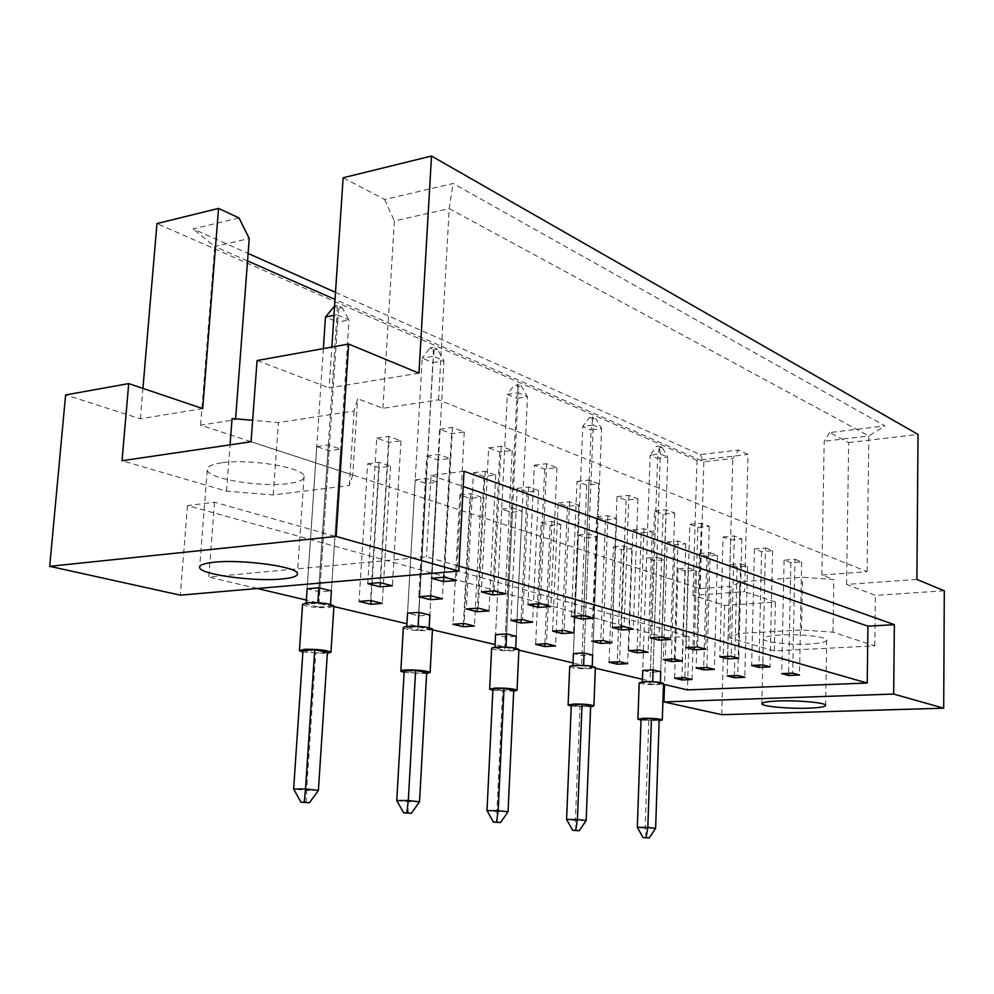 <?xml version="1.0" encoding="UTF-8"?>
<svg xmlns="http://www.w3.org/2000/svg" width="994" height="994" viewBox="0 0 994 994"><rect width="100%" height="100%" fill="white"/><g stroke="black" fill="none" stroke-linecap="round" stroke-linejoin="round"><path stroke-width="0.75" stroke-dasharray="4.97 3.73" d="M780.166 635.004C768.697 635.75 763.081 637.092 763.317 639.043C763.939 642.335 790.155 645.118 809.34 644C821.069 643.292 826.859 641.938 826.71 639.925C826.262 636.657 799.474 633.799 780.166 635.004M221.625 462.844C211.411 464.384 206.628 466.77 207.261 470.013C208.38 478.959 261.447 487.532 288.732 483.531C299.579 482.065 304.698 479.605 304.077 476.176C303.642 467.503 249.096 458.458 221.625 462.844M944.3 590.784L875.416 595.381L846.565 584.422L916.89 579.427M710.151 552.689L717.494 555.348L706.883 556.242L699.503 553.596L710.151 552.689L706.92 667.471M765.492 547.967L772.599 550.713L761.59 551.633L754.434 548.912L765.492 547.967L762.82 664.911M656.86 557.236L664.402 559.821L654.176 560.678L646.597 558.119L656.86 557.236L653.095 669.931L660.314 453.947L659.196 446.107L662.178 447.399L659.345 447.76L656.351 446.455L659.196 446.107M688.146 567.934L695.291 570.382L685.226 571.177L678.045 568.742L688.146 567.934L684.816 677.722M740.567 563.697L747.525 566.22L737.088 567.052L730.105 564.542L740.567 563.697L737.759 675.473M794.951 559.311L801.673 561.908L790.864 562.766L784.092 560.194L794.951 559.311L792.69 673.137M232.074 418.511L235.528 419.679L200.577 425.159L700.186 588.672L729.434 586.522L731.075 587.081L739.797 581.875L802.506 577.203L833.854 579.589L821.864 575.041L867.079 571.662L438.553 399.837L382.914 408.31L357.629 398.718L354.088 410.994L278.419 422.574L252.638 420.313M613.397 546.886L623.822 545.942L631.799 548.663L621.412 549.595L613.397 546.886L609.049 662.215M578.309 535.02L588.895 534.002L597.319 536.884L586.771 537.878L578.309 535.02L573.414 653.543L582.024 655.63L592.673 655.083L601.581 428.662L593.269 425.084L592.387 416.921L595.717 418.375L592.784 418.772L589.454 417.331L592.387 416.921M541.134 522.446L551.894 521.353L560.827 524.41L550.117 525.478L541.134 522.446L535.654 644.361M501.709 509.114L512.643 507.934L522.123 511.177L511.239 512.332L501.709 509.114L495.584 634.607L505.263 636.968L516.259 636.309L527.491 396.768L518.147 392.742L517.551 384.243L521.291 385.871L518.272 386.331L514.532 384.703L517.551 384.243M459.824 494.95L470.907 493.67L481.009 497.124L469.951 498.379L459.824 494.95L452.953 624.244M415.219 479.866L426.476 478.474L437.223 482.152L426.004 483.519L415.219 479.866L407.54 613.199L418.536 615.87L429.868 615.075L443.945 360.81L433.372 356.25L433.16 347.378L437.385 349.229L434.279 349.764L430.042 347.912L433.16 347.378M367.631 463.776L379.049 462.272L390.543 466.198L379.149 467.665L367.631 463.776L359.045 601.407M316.751 446.567L328.331 444.927L340.631 449.126L329.089 450.729L316.751 446.567L307.146 588.783L319.733 591.84L331.4 590.871L349.043 319.956L336.978 314.75L337.252 305.493L342.073 307.593L338.867 308.227L334.046 306.115M723.048 536.984L734.317 535.965L741.835 538.86L730.627 539.866L723.048 536.984L719.818 656.761M689.811 524.335L701.267 523.242L709.256 526.311L697.838 527.392L689.811 524.335L686.071 647.579M654.524 510.916L666.191 509.736L674.678 513.003L663.048 514.159L654.524 510.916L650.225 637.825M617.001 496.652L628.879 495.36L637.912 498.839L626.071 500.106L617.001 496.652L612.08 627.438M577.017 481.444L589.119 480.052L598.748 483.755L586.696 485.122L577.017 481.444L571.413 616.367M534.337 465.217L546.65 463.701L556.938 467.665L544.675 469.143L534.337 465.217L527.951 604.538M488.663 447.847L501.2 446.194L512.221 450.444L499.733 452.059L488.663 447.847L481.394 591.865M439.683 429.222L452.432 427.42L464.273 431.98L451.574 433.732L439.683 429.222L431.421 578.272M667.173 542.028L678.007 541.047L685.761 543.855L674.976 544.824L667.173 542.028L663.358 659.544M632.954 529.79L643.963 528.733L652.188 531.703L641.217 532.747L632.954 529.79L628.618 650.623M596.673 516.805L607.881 515.662L616.591 518.818L605.445 519.937L596.673 516.805L591.765 641.155M558.143 503.014L569.537 501.784L578.806 505.138L567.462 506.344L558.143 503.014L552.589 631.103M517.153 488.34L528.733 487.01L538.599 490.589L527.068 491.893L517.153 488.34L510.879 620.393M473.442 472.697L485.209 471.255L495.745 475.07L484.028 476.486L473.442 472.697L466.372 608.962M426.749 455.998L438.702 454.42L449.984 458.495L438.056 460.036L426.749 455.998L418.785 596.748M376.738 438.093L388.89 436.378L400.98 440.764L388.865 442.442L376.738 438.093L367.768 583.652M202.714 408.596L140.34 418.809L65.616 394.941M774.326 650.921L729.745 637.924L738.492 633.538L801.499 629.96L833.009 632.184L874.807 645.864L774.326 650.921L775.382 602.053L724.651 605.445L692.98 595.319L744.618 591.654L748.01 454.432L738.542 450.033L732.789 458.396L703.876 461.775L335.028 299.43M775.382 602.053L744.618 591.654M846.565 584.422L848.652 442.578L829.605 432.601L884.946 425.867L453.115 183.48L384.603 199.483L343.141 177.764M848.652 442.578L918.034 434.415M238.995 217.91L193.022 228.943L248.115 253.458M335.5 292.335L700.186 454.618L738.542 450.033M692.98 595.319L696.993 460.433L748.01 454.432M696.993 460.433L156.977 223.551M418.959 373.172L329.138 387.884L331.859 347.068M140.34 418.809L142.925 388.393M874.807 645.864L875.416 595.381M721.743 714.686L724.651 605.445M666.042 637.651L689.091 636.346L214.542 502.218L187.468 505.573L666.042 637.651L664.539 684.506M187.468 505.573L180.312 595.157M257.073 360.524L329.138 387.884M214.542 502.218L208.765 577.067L426.488 556.826L459.017 566.133M464.024 471.305L431.048 475.393L426.488 556.826M689.091 636.346L687.475 689.911M646.597 558.119L642.733 670.403L650.411 672.267L660.737 671.807L667.757 457.153L660.314 453.947L650.138 455.19L656.351 446.455M663.47 684.257L642.422 679.287M595.356 668.192L573.029 662.936M518.893 650.175L495.099 644.559M432.44 629.798L406.931 623.785M333.909 606.564L306.388 600.078M257.272 588.498L208.765 577.067M431.048 475.393L463.216 486.488M700.186 588.672L703.876 461.775L700.186 454.618M247.556 260.925L214.729 246.475L249.245 238.523M200.577 425.159L214.729 246.475L193.022 228.943M729.434 586.522L732.789 458.396M729.745 637.924L731.075 587.081M821.864 575.041L824.175 441.237L829.605 432.601M833.009 632.184L833.854 579.589M867.079 571.662L868.818 435.919L824.175 441.237M438.553 399.837L449.201 208.641L868.818 435.919L884.946 425.867M382.914 408.31L394.369 220.941L449.201 208.641L453.115 183.48M384.603 199.483L394.369 220.941M251.06 441.758L352.758 475.045L357.629 398.718M235.528 419.679L235.59 418.822M352.758 475.045L349.316 485.519L273.238 494.95L226.533 491.185L122.038 460.719M226.533 491.185L230.061 444.852M273.238 494.95L278.419 422.574M349.316 485.519L354.088 410.994M801.499 629.96L802.506 577.203M738.492 633.538L739.797 581.875M784.092 560.194L781.719 673.609M801.673 561.908L799.511 675.013M790.864 562.766L788.615 673.311M730.105 564.542L727.186 675.92M747.525 566.22L744.792 677.299M737.088 567.052L734.317 675.622M678.045 568.742L674.615 678.156M695.291 570.382L692.06 679.498M685.226 571.177L681.959 677.846M654.176 560.678L650.411 672.267M664.402 559.821L660.737 671.807M621.412 549.595L617.262 661.805M631.799 548.663L627.661 663.681M623.822 545.942L619.573 661.693M586.771 537.878L582.024 655.63M597.319 536.884L592.673 655.083M588.895 534.002L584.112 652.983L593.269 425.084L582.782 426.501L589.454 417.331M550.117 525.478L544.898 643.839M560.827 524.41L555.609 645.976M551.894 521.353L546.526 643.739M511.239 512.332L505.263 636.968M522.123 511.177L516.259 636.309M512.643 507.934L506.617 633.936L518.147 392.742L507.325 394.382L514.532 384.703M469.951 498.379L463.44 623.549M481.009 497.124L474.436 626.021M470.907 493.67L464.161 623.499M426.004 483.519L418.536 615.87M437.223 482.152L429.868 615.075M426.476 478.474L418.909 612.379L433.372 356.25L422.226 358.138L430.042 347.912M379.149 467.665L371.023 600.612M390.543 466.198L382.292 603.383M379.049 462.272L370.588 600.5M329.089 450.729L319.733 591.84M340.631 449.126L331.4 590.871M328.331 444.927L318.85 587.789L336.978 314.75L333.972 315.334M754.434 548.912L751.65 665.421M761.59 551.633L758.956 665.085M772.599 550.713L770.027 666.899M730.627 539.866L727.571 656.375M741.835 538.86L738.84 658.301M734.317 535.965L731.199 656.202M697.838 527.392L694.309 647.144M709.256 526.311L705.765 649.194M701.267 523.242L697.664 646.957M663.048 514.159L658.997 637.316M674.678 513.003L670.652 639.515M666.191 509.736L662.029 637.142M626.071 500.106L621.424 626.866M637.912 498.839L633.277 629.227M628.879 495.36L624.108 626.705M586.696 485.122L581.403 615.708M598.748 483.755L593.443 618.256M589.119 480.052L583.652 615.559M544.675 469.143L538.649 603.768M556.938 467.665L550.887 606.526M546.65 463.701L540.401 603.644M499.733 452.059L492.887 590.97M512.221 450.444L505.312 593.977M501.2 446.194L494.08 590.883M451.574 433.732L443.784 577.216M464.273 431.98L456.408 580.508M452.432 427.42L444.318 577.179M699.503 553.596L696.16 667.956M706.883 556.242L703.702 667.62M717.494 555.348L714.351 669.397M674.976 544.824L671.348 659.146M685.761 543.855L682.17 661.047M678.007 541.047L674.305 658.997M641.217 532.747L637.104 650.175M652.188 531.703L648.088 652.201M643.963 528.733L639.751 650.026M605.445 519.937L600.774 640.645M616.591 518.818L611.944 642.807M607.881 515.662L603.085 640.509M567.462 506.344L562.194 630.507M578.806 505.138L573.538 632.843M569.537 501.784L564.107 630.395M527.068 491.893L521.129 619.709M538.599 490.589L532.635 622.219M528.733 487.01L522.583 619.61M484.028 476.486L477.344 608.179M495.745 475.07L489.011 610.9M485.209 471.255L478.276 608.117M438.056 460.036L430.539 595.828M449.984 458.495L442.367 598.786M438.702 454.42L430.874 595.804M388.865 442.442L380.404 582.708M400.98 440.764L392.394 585.814M388.89 436.378L380.056 582.608M641.018 720.091L659.134 720.749M639.192 682.841C641.813 684.17 647.976 684.779 657.705 684.667L663.483 683.698M655.63 828.325L645.168 828.213L648.796 720.501L659.159 720.215M648.796 720.501L641.055 718.935M646.249 837.93L645.168 828.213L637.328 827.343M650.014 684.282L660.339 683.872L652.685 682.058L642.31 682.493L650.014 684.282L657.618 458.371L667.757 457.153L662.178 447.399M659.345 447.76L657.618 458.371L650.138 455.19L642.733 670.403M660.339 683.872L660.389 682.48M642.335 681.847L642.31 682.493M571.252 706.051L590.635 706.833M569.711 666.651C572.631 668.192 579.278 668.875 589.666 668.738L595.381 667.682M586.162 820.51L575.364 820.435L579.962 706.572L590.66 706.212M579.962 706.572L571.302 704.821M576.197 830.686L575.364 820.435L566.58 819.454M581.502 668.328L592.175 667.819L583.602 665.794L572.892 666.315L581.502 668.328L591.132 430.054L601.581 428.662L595.717 418.375M592.784 418.772L591.132 430.054L582.782 426.501L573.414 653.543M592.175 667.819L592.238 666.328M572.917 665.558L572.892 666.315M492.862 690.283L513.687 691.228M491.645 648.461C494.95 650.238 502.169 651.033 513.314 650.846L518.918 649.716M508.046 811.738L496.901 811.688L502.678 690.942L513.724 690.495M502.678 690.942L492.925 688.966M497.41 822.523L496.901 811.688L486.985 810.582M504.629 650.411L515.625 649.803L505.971 647.516L494.913 648.15L504.629 650.411L516.706 398.37L527.491 396.768L521.291 385.871M518.272 386.331L516.706 398.37L507.325 394.382L495.584 634.607M515.625 649.803L515.7 648.212M494.962 647.256L494.913 648.15M404.136 672.416L426.625 673.584M403.328 627.86C407.093 629.947 414.995 630.879 427.022 630.643L432.452 629.426M419.53 801.785L408.037 801.773L415.293 673.249L426.674 672.702M415.293 673.249L404.21 671.012M408.136 813.291L408.037 801.773L396.755 800.518M417.728 630.159L429.073 629.413L418.101 626.829L406.708 627.587L417.728 630.159L432.837 362.661L443.945 360.81L437.385 349.229M434.279 349.764L432.837 362.661L422.226 358.138L407.54 613.199M429.073 629.413L429.172 627.723M406.77 626.518L406.708 627.587M302.884 652.027L327.324 653.48M302.574 604.34C306.935 606.825 315.645 607.906 328.703 607.607L333.922 606.315M318.403 790.416L306.574 790.454L315.67 653.095L327.399 652.412M315.67 653.095L302.984 650.523M306.127 802.73L306.574 790.454L293.628 789.012M318.726 607.086L330.406 606.191L317.832 603.234L306.115 604.153L318.726 607.086L337.612 322.118L349.043 319.956L342.073 307.593M334.593 306.015L337.252 305.493M338.867 308.227L337.612 322.118L325.498 316.962M330.406 606.191L330.517 604.377M323.361 348.596L307.146 588.783M306.202 602.849L306.115 604.153M763.317 639.043L761.851 703.479M207.261 470.013L199.719 566.394M304.077 476.176L297.417 573.389M826.71 639.925L825.616 705.193"/><path stroke-width="1.49" d="M778.762 700.956C767.231 701.429 761.59 702.41 761.839 703.926C762.485 706.473 788.876 708.871 808.159 708.175C819.963 707.753 825.778 706.759 825.616 705.193C825.169 702.671 798.194 700.211 778.762 700.956M213.983 562.244C203.708 563.349 198.924 565.164 199.62 567.686C200.925 574.656 254.588 581.825 282.048 578.968C292.969 577.924 298.088 576.06 297.417 573.389C296.846 566.63 241.641 559.088 213.983 562.244M348.646 344.048L336.146 536.412L49.7 566.319L65.616 394.941L128.723 383.597L122.038 460.719L251.06 441.758L257.073 360.524L348.646 344.048L418.959 373.172L431.508 156.033L918.034 434.415L916.89 579.427L944.3 590.784L943.691 708.2L721.743 714.686L663.98 701.938L893.668 694.061L943.691 708.2M252.638 420.313L232.074 418.511L230.061 444.852M142.925 388.393L156.977 223.551L218.556 208.405L202.714 408.596L128.723 383.597M431.508 156.033L343.141 177.764L331.859 347.068M248.115 253.458L335.5 292.335M218.556 208.405L238.995 217.91L249.245 238.523L235.59 418.822M49.7 566.319L180.312 595.157L458.756 571.078L336.146 536.412M463.216 486.488L867.936 626.183L894.364 624.679L464.024 471.305L458.756 571.078M894.364 624.679L893.668 694.061M664.539 684.506L663.98 701.938M663.47 684.257L687.475 689.911L867.215 683.04L867.936 626.183M706.92 667.471L696.16 667.956L703.64 669.881L714.351 669.397L706.92 667.471M762.82 664.911L751.65 665.421L758.907 667.396L770.027 666.899L762.82 664.911M660.389 682.48L660.737 671.807L653.095 669.931L642.733 670.403L642.335 681.847M684.816 677.722L674.615 678.156L681.896 679.933L692.06 679.498L684.816 677.722M737.759 675.473L727.186 675.92L734.268 677.746L744.792 677.299L737.759 675.473M792.69 673.137L781.719 673.609L788.577 675.473L799.511 675.013L792.69 673.137M642.422 679.287L595.356 668.192M573.029 662.936L518.893 650.175M495.099 644.559L432.44 629.798M406.931 623.785L333.909 606.564M306.388 600.078L257.272 588.498M459.017 566.133L867.215 683.04M619.573 661.693L609.049 662.215L617.175 664.191L627.661 663.681L619.573 661.693M592.238 666.328L592.673 655.083L584.112 652.983L573.414 653.543L572.917 665.558M546.526 643.739L535.654 644.361L544.787 646.585L555.609 645.976L546.526 643.739M515.7 648.212L516.259 636.309L506.617 633.936L495.584 634.607L494.962 647.256M464.161 623.499L452.953 624.244L463.266 626.754L474.436 626.021L464.161 623.499M429.172 627.723L429.868 615.075L418.909 612.379L407.54 613.199L406.77 626.518M370.588 600.5L359.045 601.407L370.799 604.265L382.292 603.383L370.588 600.5M330.517 604.377L331.4 590.871L318.85 587.789L307.146 588.783L306.202 602.849M731.199 656.202L719.818 656.761L727.509 658.848L738.84 658.301L731.199 656.202M697.664 646.957L686.071 647.579L694.234 649.79L705.765 649.194L697.664 646.957M662.029 637.142L650.225 637.825L658.898 640.173L670.652 639.515L662.029 637.142M624.108 626.705L612.08 627.438L621.312 629.947L633.277 629.227L624.108 626.705M583.652 615.559L571.413 616.367L581.266 619.051L593.443 618.256L583.652 615.559M540.401 603.644L527.951 604.538L538.487 607.409L550.887 606.526L540.401 603.644M494.08 590.883L481.394 591.865L492.689 594.946L505.312 593.977L494.08 590.883M444.318 577.179L431.421 578.272L443.56 581.565L456.408 580.508L444.318 577.179M674.305 658.997L663.358 659.544L671.273 661.569L682.17 661.047L674.305 658.997M639.751 650.026L628.618 650.623L637.005 652.772L648.088 652.201L639.751 650.026M603.085 640.509L591.765 641.155L600.674 643.441L611.944 642.807L603.085 640.509M564.107 630.395L552.589 631.103L562.07 633.538L573.538 632.843L564.107 630.395M522.583 619.61L510.879 620.393L520.98 622.989L532.635 622.219L522.583 619.61M478.276 608.117L466.372 608.962L477.157 611.732L489.011 610.9L478.276 608.117M430.874 595.804L418.785 596.748L430.327 599.705L442.367 598.786L430.874 595.804M380.056 582.608L367.768 583.652L380.155 586.833L392.394 585.814L380.056 582.608M335.028 299.43L247.556 260.925M788.615 673.311L788.577 675.473M734.317 675.622L734.268 677.746M681.959 677.846L681.896 679.933M617.262 661.805L617.175 664.191M544.898 643.839L544.787 646.585M463.44 623.549L463.266 626.754M371.023 600.612L370.799 604.265M758.956 665.085L758.907 667.396M727.571 656.375L727.509 658.848M694.309 647.144L694.234 649.79M658.997 637.316L658.898 640.173M621.424 626.866L621.312 629.947M581.403 615.708L581.266 619.051M538.649 603.768L538.487 607.409M492.887 590.97L492.689 594.946M443.784 577.216L443.56 581.565M703.702 667.62L703.64 669.881M671.348 659.146L671.273 661.569M637.104 650.175L637.005 652.772M600.774 640.645L600.674 643.441M562.194 630.507L562.07 633.538M521.129 619.709L520.98 622.989M477.344 608.179L477.157 611.732M430.539 595.828L430.327 599.705M380.404 582.708L380.155 586.833M659.134 720.749L662.315 719.929C659.681 718.786 653.468 718.227 643.652 718.264L637.937 719.209L641.018 720.091M663.483 683.698L663.495 683.499C660.886 682.17 654.686 681.561 644.907 681.673L639.192 682.841L637.937 719.047M651.468 718.637L647.827 827.443L655.63 828.325L659.159 720.215L651.468 718.637L641.055 718.935L637.328 827.343L647.827 827.443L646.063 837.644L643.118 837.607L649.181 837.967L646.063 837.644M649.181 837.967L655.63 828.325M637.328 827.343L643.118 837.607M653.095 669.931L652.698 681.735M590.635 706.833L593.89 705.926C590.945 704.609 584.236 703.988 573.762 704.05L568.108 705.081L571.252 706.051M595.381 667.682L595.381 667.459C592.461 665.918 585.789 665.234 575.34 665.384C571.451 665.595 569.562 666.017 569.711 666.651L568.121 704.895M582.049 704.448L577.415 819.528L586.162 820.51L590.66 706.212L582.049 704.448L571.302 704.821L566.58 819.454L577.415 819.528L575.725 830.35L572.693 830.313L579.229 830.711L575.725 830.35M579.229 830.711L586.162 820.51M566.58 819.454L572.693 830.313M584.112 652.983L583.615 665.421M513.687 691.228L517.029 690.221C513.712 688.693 506.418 687.972 495.174 688.072L489.644 689.202L492.862 690.283M518.918 649.716L518.93 649.455C515.625 647.678 508.381 646.883 497.174 647.069C493.322 647.318 491.483 647.777 491.645 648.461L489.657 688.979M504.008 688.507L498.168 810.619L508.046 811.738L513.724 690.495L504.008 688.507L492.925 688.966L486.985 810.582L498.168 810.619L496.578 822.15L493.446 822.113L500.541 822.56L496.578 822.15M500.541 822.56L508.046 811.738M486.985 810.582L493.446 822.113M506.617 633.936L505.983 647.106M426.625 673.584L430.091 672.466C426.289 670.664 418.325 669.832 406.186 669.968C402.421 670.18 400.632 670.59 400.818 671.211L404.136 672.416M432.452 629.426L432.477 629.115C428.712 627.028 420.785 626.096 408.683 626.344C404.931 626.618 403.142 627.127 403.328 627.86L400.831 670.962M415.641 670.441L408.298 800.518L419.53 801.785L426.674 672.702L415.641 670.441L404.21 671.012L396.755 800.518L408.298 800.518L406.844 812.844L403.614 812.819L411.354 813.303L406.844 812.844M411.354 813.303L419.53 801.785M396.755 800.518L403.614 812.819M418.909 612.379L418.126 626.357M327.324 653.48L330.952 652.226C326.566 650.101 317.769 649.132 304.574 649.306L299.43 650.66L302.884 652.027M333.922 606.315L333.947 605.955C329.598 603.47 320.863 602.389 307.718 602.699L302.574 604.34L299.455 650.362M314.738 649.815L305.506 788.963L318.403 790.416L327.399 652.412L314.738 649.815L302.984 650.523L293.628 789.012L305.506 788.963L304.263 802.208L300.946 802.195L309.445 802.742L304.263 802.208M309.445 802.742L318.403 790.416M293.628 789.012L300.946 802.195M333.972 315.334L325.498 316.962L334.593 306.015M318.85 587.789L317.869 602.687M325.498 316.962L323.361 348.596M199.719 566.394L199.62 567.686M662.315 719.929L663.495 683.499M593.89 705.926L595.381 667.459M517.029 690.221L518.93 649.455M430.091 672.466L432.477 629.115M330.952 652.226L333.947 605.955"/></g></svg>
